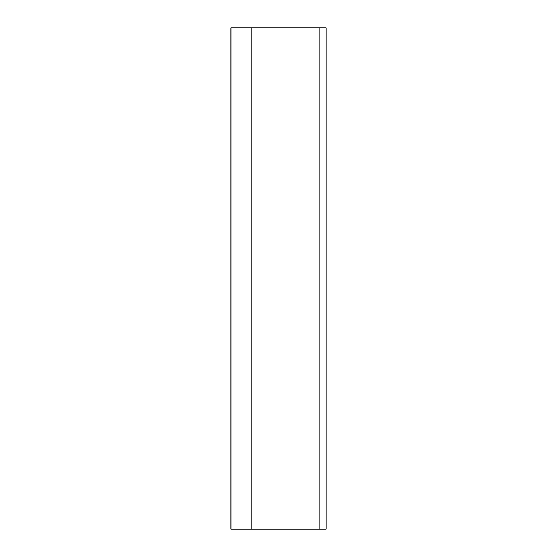 <?xml version="1.0" encoding="UTF-8"?>
<svg xmlns="http://www.w3.org/2000/svg" width="557" height="557" viewBox="0 0 557 557"><rect width="100%" height="100%" fill="white"/><g stroke="black" fill="none" stroke-linecap="round" stroke-linejoin="round"><path stroke-width="0.84" d="M230.877 529.15L326.123 529.15L326.123 27.85L230.877 27.85L230.877 529.15M230.974 27.85L230.974 529.15M251.165 529.15L251.165 27.85M319.857 27.85L319.857 529.15"/></g></svg>
